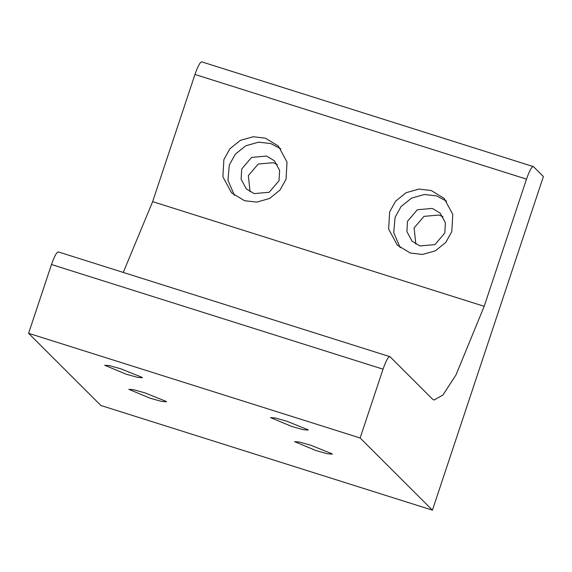 <?xml version="1.0" encoding="UTF-8"?>
<svg xmlns="http://www.w3.org/2000/svg" width="572" height="572" viewBox="0 0 572 572"><rect width="100%" height="100%" fill="white"/><g stroke="black" fill="none" stroke-linecap="round" stroke-linejoin="round"><path stroke-width="0.86" d="M332.046 453.796L332.239 454.175L327.327 453.732L316.109 450.614L294.559 441.641L299.471 442.077L310.689 445.202L332.046 453.796M142.185 377.406L142.371 377.785L137.459 377.341L126.24 374.224L104.697 365.251L109.609 365.687L120.821 368.811L142.185 377.406M166.28 401.458L166.466 401.837L161.554 401.401L150.336 398.276L128.793 389.31L133.705 389.747L144.916 392.864L166.28 401.458M446.646 201.222L436.55 195.903L424.374 194.487L411.525 198.127L401.072 206.542L395.066 217.367L393.729 232.661L400.221 247.726M419.905 245.946L434.92 244.609L444.794 233.069L445.388 222.751L440.168 213.127L432.389 208.415L417.374 209.745L407.493 221.292L406.899 231.603L412.119 241.227L419.905 245.946M431.131 190.49L444.101 198.348L452.795 214.386L451.808 231.581L445.795 242.399L435.342 250.822L422.493 254.454L410.317 253.038L397.347 245.181L388.653 229.143L389.639 211.955L395.652 201.13L406.099 192.714L418.954 189.075L431.131 190.49M443.071 216.852L439.01 215.029L423.995 216.359L414.121 227.906L415.844 244.122M280.881 148.884L270.778 143.572L258.608 142.156L245.753 145.788L235.306 154.211L229.293 165.029L227.963 180.33L234.448 195.388M254.132 193.608L269.147 192.278L279.022 180.731L279.615 170.42L274.403 160.796L266.616 156.077L251.601 157.414L241.727 168.954L241.134 179.272L246.346 188.896L254.132 193.608M265.358 138.159L278.328 146.017L287.022 162.055L286.036 179.243L280.023 190.068L269.576 198.484L256.721 202.123L244.551 200.708L231.574 192.843L222.88 176.805L223.874 159.617L229.88 148.799L240.333 140.376L253.181 136.744L265.358 138.159M277.298 164.514L273.244 162.698L258.229 164.028L248.348 175.575L250.071 191.792M307.95 429.736L308.144 430.115L303.231 429.679L292.013 426.555L270.47 417.581L275.382 418.025L286.593 421.142L307.95 429.736M58.451 252.03C56.871 251.687 54.547 255.848 51.487 264.514L28.6 333.319L100.886 405.491L432.425 510.16L360.145 437.988L383.033 369.183C386.093 360.517 388.417 356.356 389.997 356.692L432.461 399.092L433.998 400.057L442.9 395.066L455.991 374.925L484.191 306.313L526.497 179.129C529.558 170.463 531.881 166.295 533.462 166.638L543.4 176.562L432.425 510.16M201.916 61.969C200.336 61.626 198.019 65.794 194.952 74.46L152.645 201.644L123.273 272.429M28.6 333.319L360.145 437.988M58.244 251.894L389.997 356.692M201.709 61.84L533.462 166.638M51.487 264.514L383.033 369.183M152.645 201.644L484.191 306.313M194.952 74.46L526.497 179.129"/></g></svg>

